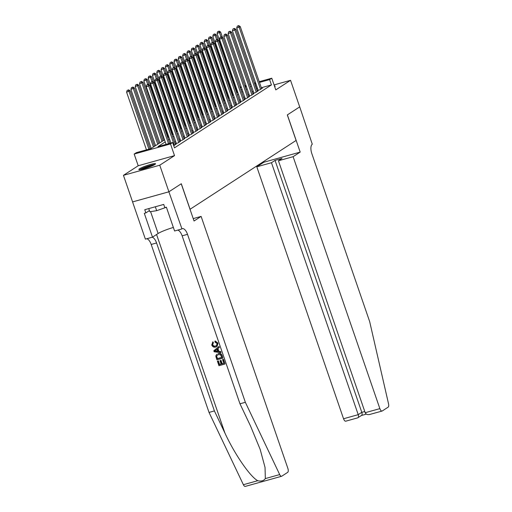 <?xml version="1.0" encoding="UTF-8"?>
<svg xmlns="http://www.w3.org/2000/svg" width="512" height="512" viewBox="0 0 512 512"><rect width="100%" height="100%" fill="white"/><g stroke="black" fill="none" stroke-linecap="round" stroke-linejoin="round"><path stroke-width="0.77" d="M139.546 168.768A8.838 1.082 -19 0 0 138.848 169.51A8.838 1.082 -19 0 0 145.658 168.282A8.838 1.082 -19 0 0 154.854 164.499A8.838 1.082 -19 0 0 155.558 163.757A8.838 1.082 -19 0 0 148.749 164.992A8.838 1.082 -19 0 0 139.546 168.768M235.206 88.48L235.942 88.186M259.232 81.696L271.763 78.202L275.789 89.894L290.547 80.314L299.699 106.893L287.373 114.893L300.186 152.096L293.114 156.685L379.866 408.627A3.398 1.485 74.4 0 0 382.074 411.059A3.398 1.485 74.4 0 0 382.259 410.976L388.141 407.155A3.398 1.485 74.4 0 0 388.557 403.917L369.67 321.6L311.84 153.638A7.93 3.462 -105.6 0 1 312.294 144.237L299.718 106.88L287.309 114.931L296.096 140.448L190.08 209.254L181.299 183.744L168.909 191.789L132.589 201.907L123.443 175.334L159.757 165.21L174.515 155.629L170.49 143.936L134.176 154.061L136.326 152.659L151.053 148.557L164.518 139.821M174.515 155.629L138.202 165.754L123.443 175.334M138.202 165.754L134.176 154.061M290.547 80.314L274.067 84.909M168.909 191.789L159.757 165.21M258.093 90.029L257.344 90.522L259.795 89.837L262.381 88.16L261.536 88.397M253.786 92.832L253.03 93.318L255.488 92.634L258.074 90.957L257.229 91.194M249.478 95.629L248.723 96.115L251.174 95.43L253.76 93.754L252.922 93.99M245.165 98.426L244.416 98.912L246.867 98.227L249.453 96.55L248.608 96.787M240.858 101.222L240.102 101.709L242.56 101.024L245.146 99.347L244.301 99.584M236.55 104.019L235.795 104.506L238.246 103.821L240.832 102.144L239.994 102.381M232.237 106.816L231.488 107.302L233.939 106.618L236.525 104.941L235.68 105.178M227.93 109.613L227.174 110.099L229.632 109.414L232.218 107.738L231.373 107.974M223.622 112.41L222.867 112.896L225.318 112.218L227.904 110.534L227.066 110.771M219.309 115.206L218.56 115.693L221.011 115.014L223.597 113.331L222.752 113.568M215.002 118.003L214.246 118.496L216.704 117.811L219.29 116.128L218.445 116.365M210.694 120.8L209.939 121.293L212.39 120.608L214.976 118.925L214.138 119.162M206.381 123.597L205.632 124.09L208.083 123.405L210.669 121.728L209.824 121.958M202.074 126.394L201.318 126.886L203.776 126.202L206.362 124.525L205.517 124.755M197.766 129.19L197.011 129.683L199.462 128.998L202.048 127.322L201.21 127.552M193.453 131.987L192.704 132.48L195.155 131.795L197.741 130.118L196.896 130.349M189.146 134.784L188.39 135.277L190.848 134.592L193.434 132.915L192.589 133.146M184.838 137.581L184.083 138.074L186.534 137.389L189.12 135.712L188.282 135.949M180.525 140.384L179.776 140.87L182.227 140.186L184.813 138.509L183.968 138.746M176.218 143.181L175.462 143.667L177.92 142.982L180.506 141.306L179.661 141.542M173.734 145.696L176.192 144.102L175.354 144.339M165.229 141.894L157.92 146.643L172.646 142.541L174.477 147.853L271.437 84.915L261.312 87.738M257.658 88.755L256.525 89.146M253.248 91.27L252.218 91.942M248.941 94.067L247.904 94.739M244.627 96.864L243.597 97.536M240.32 99.661L239.29 100.333M236.013 102.458L234.976 103.13M231.699 105.254L230.669 105.926M227.392 108.051L226.362 108.723M223.085 110.848L222.048 111.52M218.771 113.645L217.741 114.317M214.464 116.442L213.434 117.114M210.157 119.238L209.12 119.91M205.843 122.035L204.813 122.707M201.536 124.838L200.506 125.504M197.229 127.635L196.192 128.301M192.915 130.432L191.885 131.098M188.608 133.229L187.578 133.901M184.301 136.026L183.264 136.698M179.987 138.822L178.957 139.494M175.68 141.619L174.65 142.291M271.763 78.202L269.606 79.603L259.482 82.426M271.437 84.915L269.606 79.603M172.646 142.541L170.49 143.936M239.987 87.059L241.146 86.739M244.8 85.715L245.952 85.395M249.613 84.378L250.765 84.058M254.419 83.034L255.578 82.714M246.208 86.125L245.05 86.445M241.395 87.462L240.243 87.789M236.192 88.915L235.43 89.126M167.789 137.69L168.826 137.018M172.102 134.893L173.133 134.221M176.41 132.096L177.446 131.424M180.717 129.299L181.754 128.627M185.03 126.502L186.061 125.83M189.338 123.706L190.374 123.034M193.645 120.909L194.682 120.237M197.958 118.112L198.989 117.44M202.266 115.315L203.302 114.643M206.573 112.518L207.61 111.846M210.886 109.722L211.917 109.05M215.194 106.925L216.23 106.253M219.501 104.128L220.538 103.456M223.814 101.331L224.845 100.659M228.122 98.528L229.158 97.862M232.429 95.731L233.466 95.066M236.742 92.934L237.773 92.269M241.05 90.138L242.086 89.466M245.357 87.341L246.394 86.669M255.827 83.443L254.694 83.827M251.418 85.952L250.387 86.624M247.11 88.749L246.074 89.421M242.797 91.546L241.766 92.218M238.49 94.342L237.459 95.014M234.182 97.146L233.146 97.811M229.869 99.942L228.838 100.608M225.562 102.739L224.531 103.411M221.254 105.536L220.218 106.208M216.941 108.333L215.91 109.005M212.634 111.13L211.603 111.802M208.326 113.926L207.29 114.598M204.013 116.723L202.982 117.395M199.706 119.52L198.675 120.192M195.398 122.317L194.362 122.989M191.085 125.114L190.054 125.786M186.778 127.91L185.747 128.582M182.47 130.707L181.434 131.379M178.157 133.504L177.126 134.176M173.85 136.301L172.819 136.973M169.542 139.098L168.506 139.77M256.71 89.018L254.88 83.706M274.688 86.707A8.838 1.082 -19 0 0 275.142 86.138A8.838 1.082 -19 0 0 274.432 85.965M168.538 143.686L148.678 86.01L149.754 85.306L169.741 143.347M166.08 144.365L146.221 86.688L148.678 86.01L147.789 84.621L148.218 84.339L146.803 84.896L147.789 84.621M146.803 84.896L146.221 86.688M149.754 85.306L148.218 84.339M150.106 148.819L130.125 90.778L126.592 92.166L146.451 149.837M128.154 90.093L127.174 90.368L128.154 90.093L129.043 91.482L148.902 149.158M128.589 89.811L130.125 90.778M126.592 92.166L127.174 90.368M154.912 164.467A8.781 1.069 -19 0 0 147.142 166.47A8.781 1.069 -19 0 0 139.789 169.67M148.749 208.602L149.824 211.738L156.678 210.688L166.406 207.251M155.328 206.765L156.678 210.688M140.525 169.581A7.648 0.934 161 0 1 147.187 166.605A7.648 0.934 161 0 1 154.278 164.845M152.39 165.773A7.078 0.864 -19 0 0 142.579 169.152M223.245 359.398L225.043 363.936L223.437 359.27A14.752 1.798 -19 0 0 222.822 359.424L223.437 359.27M223.827 363.258A14.752 1.798 -19 0 0 222.163 363.693L221.011 360.346A14.752 1.798 -19 0 0 220.326 360.531L221.011 360.346M221.101 363.994A14.752 1.798 -19 0 0 219.584 364.448L218.349 360.851A14.752 1.798 -19 0 0 217.606 361.082L218.349 360.851M222.822 358.17L222.227 355.763C221.491 353.786 220.211 353.043 218.387 353.542L218.042 353.766C219.923 353.235 221.254 353.939 222.035 355.891L222.822 358.17L216.934 359.814L215.878 356.48L215.981 355.437L216.973 354.234M217.958 343.136L215.238 340.986L214.912 341.197L217.958 343.136L217.114 346.381L215.725 347.066C213.901 347.526 212.57 346.829 211.738 344.96L212.915 341.818L213.408 342.662L212.678 344.653C213.37 345.958 214.394 346.394 215.757 345.946L216.416 345.734L217.12 343.533L215.027 342.15L214.912 341.197M245.466 486.317A3.398 1.485 -105.6 0 1 245.28 486.4A3.398 1.485 -105.6 0 1 243.379 484.704L209.03 412.422L214.406 410.925L224.934 433.088C234.739 454.342 250.234 476.826 257.741 480.704C261.197 481.53 263.731 480.826 265.331 478.586L265.043 467.424L260.179 449.421L250.502 425.958L239.974 403.795L182.138 235.834A7.93 3.462 74.4 0 0 177.702 230.118M220.928 352.666L220.794 351.584L218.861 351.283L217.92 348.563L219.354 347.418L219.027 346.464L219.162 347.539L217.6 348.774L218.534 351.494L220.602 351.712L220.928 352.666L214.163 351.776L213.818 350.765L218.835 346.586M201.114 216.403L287.859 468.346A3.398 1.485 74.4 0 1 287.667 472.371L281.786 476.192A3.398 1.485 74.4 0 1 281.6 476.275A3.398 1.485 74.4 0 1 279.693 474.579L245.35 402.298L187.514 234.336A7.93 3.462 74.4 0 0 182.368 228.653A7.93 3.462 74.4 0 0 181.933 228.851L168.89 191.802L181.235 183.789L194.048 220.992L201.114 216.403L193.222 218.605M181.696 229.005L174.579 230.989L166.381 207.181L164.813 207.616L163.712 204.429L144.768 209.709L145.869 212.896L144.301 213.338L152.499 237.146L145.382 239.13L132.57 201.926L168.89 191.802M239.974 403.795L245.35 402.298M209.03 412.422L151.194 244.461A7.93 3.462 74.4 0 0 146.758 238.746M152.128 237.248A7.93 3.462 74.4 0 1 156.57 242.963L214.406 410.925M152.499 237.146L158.118 233.498A12.742 1.555 161 0 1 173.363 227.456M145.869 212.896L149.427 210.586M212.602 342.022L213.088 342.874L212.678 344.653M212.429 344.813C213.082 346.144 214.074 346.592 215.411 346.17M213.088 342.874L213.408 342.662M217.773 343.258L216.794 346.586M215.91 351.213L217.766 351.411L217.011 349.235L214.669 351.078L216.23 351.002L214.925 350.912L217.357 349.011M218.534 351.494L218.861 351.283M217.6 348.774L217.92 348.563M218.106 351.187L216.23 351.002M221.837 357.466L220.448 354.758L218.342 354.675L217.389 355.072L216.614 356.346L217.306 358.726L221.837 357.466M218.042 353.766L218.387 353.542M221.798 357.37A14.752 1.798 -19 0 0 217.562 358.56L216.614 356.346M220.666 360.563L221.824 363.917L223.859 363.347L222.566 359.59M221.824 363.917L222.163 363.693M218.093 361.018L219.328 364.614L221.146 364.109L219.987 360.755M224.851 364.058L218.963 365.702L217.414 361.203M293.114 156.685L278.445 160.774L282.016 158.451L275.053 160.397L271.475 162.72L256.8 166.81L343.546 418.752L358.221 414.656L361.798 412.339L364.774 411.507M271.475 162.72L358.221 414.656C358.778 416.582 358.598 417.638 357.67 417.83L361.651 415.398M263.622 161.523L263.866 162.221L256.8 166.81M300.186 152.096L263.866 162.221M278.445 160.774L365.19 412.717L379.866 408.627M345.939 421.101A3.398 1.485 -105.6 0 1 345.754 421.184A3.398 1.485 -105.6 0 1 343.546 418.752M275.053 160.397L361.798 412.339C362.355 414.259 362.17 415.315 361.248 415.507M365.19 412.717C366.125 414.534 367.904 415.046 370.528 414.246L382.074 411.059M174.362 145.293L152.986 83.213L154.061 82.509L175.437 144.595M170.893 143.027L150.534 83.891L152.986 83.213L152.096 81.824L152.531 81.542L151.117 82.099L152.096 81.824M151.117 82.099L150.534 83.891M154.061 82.509L152.531 81.542M178.669 142.496L157.293 80.41L158.374 79.712L179.75 141.792M176.307 143.43L154.842 81.094L157.293 80.41L156.41 79.027L156.838 78.746L155.424 79.302L156.41 79.027M155.424 79.302L154.842 81.094M158.374 79.712L156.838 78.746M182.982 139.699L161.606 77.613L162.682 76.915L184.058 138.995M180.614 140.634L159.149 78.298L161.606 77.613L160.717 76.23L161.146 75.949L159.731 76.506L160.717 76.23M159.731 76.506L159.149 78.298M162.682 76.915L161.146 75.949M187.29 136.902L165.914 74.816L166.989 74.118L188.365 136.198M184.922 137.837L163.462 75.501L165.914 74.816L165.024 73.434L165.459 73.152L164.045 73.702L165.024 73.434M164.045 73.702L163.462 75.501M166.989 74.118L165.459 73.152M154.515 146.31L134.432 87.981L130.899 89.363L151.238 148.435M132.467 87.296L131.482 87.571L132.467 87.296L133.357 88.685L153.44 147.008M132.896 87.014L134.432 87.981M130.899 89.363L131.482 87.571M158.822 143.514L138.739 85.184L135.213 86.566L155.552 145.638M136.774 84.499L135.795 84.774L136.774 84.499L137.664 85.888L157.747 144.211M137.203 84.218L138.739 85.184M135.213 86.566L135.795 84.774M163.136 140.717L143.053 82.387L139.52 83.77L159.859 142.842M141.082 81.702L140.102 81.978L141.082 81.702L141.971 83.085L162.054 141.414M141.517 81.421L143.053 82.387M139.52 83.77L140.102 81.978M149.21 84.966L147.36 79.59L143.827 80.973L164.166 140.045M145.395 78.906L144.41 79.174L145.395 78.906L146.285 80.288L147.725 84.48M145.824 78.624L147.36 79.59M143.827 80.973L144.41 79.174M191.597 134.106L170.221 72.019L171.302 71.322L192.678 133.402M189.235 135.04L167.77 72.704L170.221 72.019L169.338 70.637L169.766 70.355L168.352 70.906L169.338 70.637M168.352 70.906L167.77 72.704M171.302 71.322L169.766 70.355M153.517 82.17L151.667 76.794L148.141 78.176L168.48 137.248M149.702 76.109L148.723 76.378L149.702 76.109L150.592 77.491L152.032 81.683M150.131 75.827L151.667 76.794M148.141 78.176L148.723 76.378M195.91 131.302L174.534 69.222L175.61 68.525L196.986 130.605M193.542 132.243L172.077 69.907L174.534 69.222L173.645 67.84L174.074 67.558L172.659 68.109L173.645 67.84M172.659 68.109L172.077 69.907M175.61 68.525L174.074 67.558M157.83 79.373L155.981 73.997L152.448 75.379L172.787 134.451M154.01 73.312L153.03 73.581L154.01 73.312L154.899 74.694L156.346 78.886M154.445 73.03L155.981 73.997M152.448 75.379L153.03 73.581M200.218 128.506L178.842 66.426L179.917 65.728L201.293 127.808M197.85 129.446L176.39 67.11L178.842 66.426L177.952 65.043L178.387 64.762L176.973 65.312L177.952 65.043M176.973 65.312L176.39 67.11M179.917 65.728L178.387 64.762M162.138 76.576L160.288 71.2L156.755 72.582L177.094 131.654M158.323 70.515L157.338 70.784L158.323 70.515L159.213 71.898L160.653 76.09M158.752 70.234L160.288 71.2M156.755 72.582L157.338 70.784M204.525 125.709L183.149 63.629L184.23 62.931L205.606 125.011M202.163 126.65L180.698 64.314L183.149 63.629L182.266 62.24L182.694 61.965L181.28 62.515L182.266 62.24M181.28 62.515L180.698 64.314M184.23 62.931L182.694 61.965M166.445 73.779L164.595 68.403L161.069 69.786L181.408 128.858M162.63 67.718L161.651 67.987L162.63 67.718L163.52 69.101L164.96 73.293M163.059 67.437L164.595 68.403M161.069 69.786L161.651 67.987M208.838 122.912L187.462 60.832L188.538 60.134L209.914 122.214M206.47 123.853L185.005 61.517L187.462 60.832L186.573 59.443L187.002 59.168L185.587 59.718L186.573 59.443M185.587 59.718L185.005 61.517M188.538 60.134L187.002 59.168M170.758 70.982L168.909 65.606L165.376 66.989L185.715 126.054M166.938 64.915L165.958 65.19L166.938 64.915L167.827 66.304L169.274 70.49M167.373 64.64L168.909 65.606M165.376 66.989L165.958 65.19M213.146 120.115L191.77 58.035L192.845 57.338L214.221 119.418M210.778 121.056L189.318 58.72L191.77 58.035L190.88 56.646L191.315 56.371L189.901 56.922L190.88 56.646M189.901 56.922L189.318 58.72M192.845 57.338L191.315 56.371M175.066 68.179L173.216 62.81L169.683 64.192L190.022 123.258M171.251 62.118L170.266 62.394L171.251 62.118L172.141 63.507L173.581 67.693M171.68 61.843L173.216 62.81M169.683 64.192L170.266 62.394M217.453 117.318L196.077 55.238L197.158 54.541L218.534 116.621M215.091 118.259L193.626 55.923L196.077 55.238L195.194 53.85L195.622 53.574L194.208 54.125L195.194 53.85M194.208 54.125L193.626 55.923M197.158 54.541L195.622 53.574M179.373 65.382L177.523 60.013L173.997 61.395L194.336 120.461M175.558 59.322L174.579 59.597L175.558 59.322L176.448 60.71L177.888 64.896M175.987 59.046L177.523 60.013M173.997 61.395L174.579 59.597M221.766 114.522L200.39 52.442L201.466 51.744L222.842 113.824M219.398 115.462L197.933 53.126L200.39 52.442L199.501 51.053L199.93 50.778L198.515 51.328L199.501 51.053M198.515 51.328L197.933 53.126M201.466 51.744L199.93 50.778M183.686 62.586L181.837 57.216L178.304 58.598L198.643 117.664M179.866 56.525L178.886 56.8L179.866 56.525L180.755 57.914L182.202 62.099M180.301 56.25L181.837 57.216M178.304 58.598L178.886 56.8M226.074 111.725L204.698 49.645L205.773 48.947L227.149 111.027M223.706 112.666L202.246 50.33L204.698 49.645L203.808 48.256L204.243 47.974L202.829 48.531L203.808 48.256M202.829 48.531L202.246 50.33M205.773 48.947L204.243 47.974M187.994 59.789L186.144 54.419L182.611 55.802L202.95 114.867M184.179 53.728L183.194 54.003L184.179 53.728L185.069 55.117L186.509 59.302M184.608 53.453L186.144 54.419M182.611 55.802L183.194 54.003M230.381 108.928L209.005 46.848L210.086 46.144L231.462 108.23M228.019 109.869L206.554 47.533L209.005 46.848L208.122 45.459L208.55 45.178L207.136 45.734L208.122 45.459M207.136 45.734L206.554 47.533M210.086 46.144L208.55 45.178M192.301 56.992L190.451 51.622L186.925 53.005L207.264 112.07M188.486 50.931L187.507 51.206L188.486 50.931L189.376 52.32L190.816 56.506M188.915 50.65L190.451 51.622M186.925 53.005L187.507 51.206M234.694 106.131L213.318 44.051L214.394 43.347L235.77 105.434M232.326 107.072L210.861 44.736L213.318 44.051L212.429 42.662L212.858 42.381L211.443 42.938L212.429 42.662M211.443 42.938L210.861 44.736M214.394 43.347L212.858 42.381M196.614 54.195L194.765 48.819L191.232 50.208L211.571 109.274M192.794 48.134L191.814 48.41L192.794 48.134L193.683 49.523L195.13 53.709M193.229 47.853L194.765 48.819M191.232 50.208L191.814 48.41M239.002 103.334L217.626 41.254L218.701 40.55L240.077 102.637M236.634 104.275L215.174 41.939L217.626 41.254L216.736 39.866L217.171 39.584L215.757 40.141L216.736 39.866M215.757 40.141L215.174 41.939M218.701 40.55L217.171 39.584M200.922 51.398L199.072 46.022L195.539 47.411L215.878 106.477M197.107 45.338L196.122 45.613L197.107 45.338L197.997 46.726L199.437 50.912M197.536 45.056L199.072 46.022M195.539 47.411L196.122 45.613M243.309 100.538L221.933 38.458L223.014 37.754L244.39 99.84M240.947 101.478L219.482 39.136L221.933 38.458L221.05 37.069L221.478 36.787L220.064 37.344L221.05 37.069M220.064 37.344L219.482 39.136M223.014 37.754L221.478 36.787M205.229 48.602L203.379 43.226L199.853 44.614L220.192 103.68M201.414 42.541L200.435 42.816L201.414 42.541L202.304 43.93L203.744 48.115M201.843 42.259L203.379 43.226M199.853 44.614L200.435 42.816M247.622 97.741L226.246 35.661L227.322 34.957L248.698 97.037M245.254 98.675L223.789 36.339L226.246 35.661L225.357 34.272L225.786 33.99L224.378 34.547L225.357 34.272M224.378 34.547L223.789 36.339M227.322 34.957L225.786 33.99M209.542 45.805L207.693 40.429L204.16 41.811L224.499 100.883M205.722 39.744L204.742 40.019L205.722 39.744L206.611 41.133L208.058 45.318M206.157 39.462L207.693 40.429M204.16 41.811L204.742 40.019M251.93 94.944L230.554 32.858L231.629 32.16L253.005 94.24M249.562 95.878L228.102 33.542L230.554 32.858L229.664 31.475L230.099 31.194L228.685 31.75L229.664 31.475M228.685 31.75L228.102 33.542M231.629 32.16L230.099 31.194M213.85 43.008L212 37.632L208.467 39.014L228.806 98.086M210.035 36.947L209.05 37.222L210.035 36.947L210.925 38.336L212.365 42.522M210.464 36.666L212 37.632M208.467 39.014L209.05 37.222M256.237 92.147L234.861 30.061L235.942 29.363L257.318 91.443M253.875 93.082L232.41 30.746L234.861 30.061L233.978 28.678L234.406 28.397L232.992 28.954L233.978 28.678M232.992 28.954L232.41 30.746M235.942 29.363L234.406 28.397M218.157 40.211L216.307 34.835L212.781 36.218L233.12 95.29M214.342 34.15L213.363 34.426L214.342 34.15L215.232 35.533L216.672 39.725M214.771 33.869L216.307 34.835M212.781 36.218L213.363 34.426M260.55 89.35L239.174 27.264L240.25 26.566L261.626 88.646M258.182 90.285L236.717 27.949L239.174 27.264L238.285 25.882L238.714 25.6L237.306 26.15L238.285 25.882M237.306 26.15L236.717 27.949M240.25 26.566L238.714 25.6M222.47 37.414L220.621 32.038L217.088 33.421L237.427 92.493M218.65 31.354L217.67 31.622L218.65 31.354L219.539 32.736L220.986 36.928M219.085 31.072L220.621 32.038M217.088 33.421L217.67 31.622M224.934 433.088L156.563 234.509M182.138 235.834L187.514 234.336M156.57 242.963L151.194 244.461M243.379 484.704L257.741 480.704M265.331 478.586L279.693 474.579M150.586 211.622L158.118 233.498M215.68 350.285L216.006 350.074M245.28 486.4L281.6 476.275M361.562 415.45L366.355 414.118M357.882 417.805L345.754 421.184"/></g></svg>
